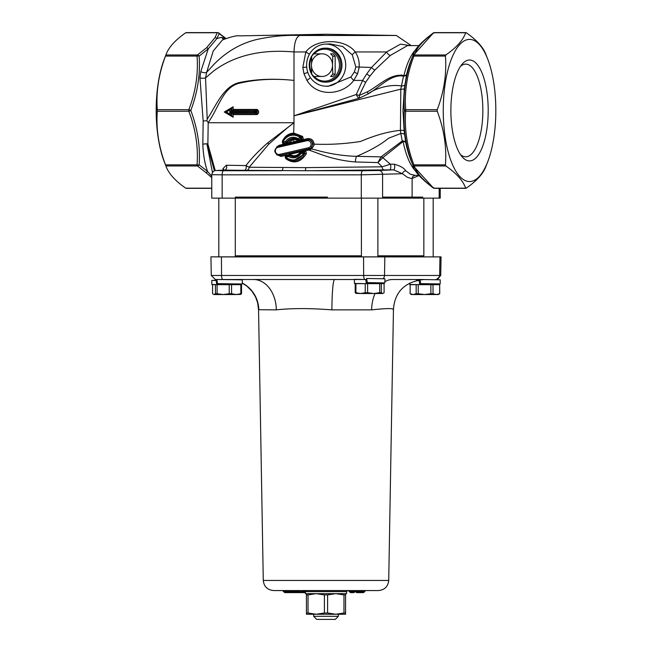<?xml version="1.0" encoding="UTF-8"?>
<svg xmlns="http://www.w3.org/2000/svg" width="652" height="652" viewBox="0 0 652 652"><rect width="100%" height="100%" fill="white"/><g stroke="black" fill="none" stroke-linecap="round" stroke-linejoin="round"><path stroke-width="0.98" d="M254.549 111.5A1.027 0.587 -90 0 1 254.72 110.767L256.88 110.644A0.619 0.57 90 0 0 256.48 110.465L257.075 111.085L257.051 112.943A0.619 0.57 90 0 1 256.88 113.375L255.087 112.437L229.748 112.527L229.748 114.002L226.325 112.014L229.748 110.025L229.748 111.5L255.087 111.582L256.073 110.881L256.195 111.965L255.315 112.062L256.195 111.965M256.847 111.965L255.967 110.465L231.199 110.465L229.748 111.5M254.72 110.767A1.027 0.587 -90 0 1 255.128 110.465M256.48 110.465L255.967 110.465M256.896 111.337L258.608 111.085L257.214 109.438L233.139 109.438L233.139 106.789L224.264 112.014L233.139 117.238L233.139 114.589L231.688 113.554M256.88 110.644A0.619 0.57 90 0 1 257.051 111.085M256.635 110.465A1.027 0.579 90 0 0 257.214 109.438M258.608 112.943L257.075 112.943L256.635 113.554A1.027 0.579 90 0 1 257.214 114.589L258.608 112.943L258.608 111.085M229.748 114.002L231.925 115.722M231.786 115.665L233.139 117.238M231.688 110.465L233.139 109.438M233.139 106.789L231.925 108.297M231.794 108.354L231.517 110.465M225.543 112.014L224.264 112.014M229.748 112.527L231.199 113.554L255.128 113.554A1.027 0.587 -90 0 1 254.72 113.252L256.48 113.554M255.128 113.554L255.967 113.554M254.72 113.252A1.027 0.587 -90 0 1 254.549 112.527M257.051 112.943L256.073 113.146L256.195 112.062M256.896 112.69L256.847 112.062M229.748 110.025L231.101 108.46L225.022 112.014L231.101 115.567L224.981 112.014L226.325 112.014M224.981 112.014L231.517 108.411M212.454 172.43L206.904 143.937A4.116 1.353 172 0 1 207.874 143.986L208.192 122.519C219.072 107.384 222.96 86.553 240.083 83.081C256.611 79.259 274.59 78.37 294.003 80.408C274.647 78.362 256.619 79.039 239.928 82.429C223.921 85.575 216.407 104.939 207.197 119.226L205.551 77.914L213.424 71.158C234.239 55.501 261.093 49.104 294.003 51.956C294.354 42.087 296.35 36.593 299.993 35.477C285.698 34.923 271.142 36.3 256.326 39.601C240.482 43.513 226.407 51.72 214.092 64.206L206.643 72.331L213.204 51.043L222.446 39.943M276.578 154.671L281.191 156.447L286.122 155.225L285.103 156.733L285.731 158.68C293.644 164.157 300.482 162.584 306.253 153.962L306.147 151.949L304.525 150.995L308.893 150.05L316.53 152.78C329.472 157.906 342.439 160.962 355.421 161.965L377.907 162.568L382.121 166.814L305.715 167.629L249.137 167.262L268.689 144.263L287.043 128.11L294.003 122.731L267.76 142.804C258.787 150.734 251.509 158.33 245.926 165.575L226.293 165.241L222.96 168.664L223.074 170.188M432.781 33.627L412.683 56.137C405.788 74.206 403.009 92.315 404.362 110.465C403.009 128.623 405.788 146.733 412.683 164.801L410.401 158.958A66.944 24.76 -90 0 1 405.74 142.519L404.142 130.889L402.985 110.465L404.362 88.623L406.603 74.442A4.116 2.062 13.3 0 1 403.93 75.55C390.483 73 378.771 85.893 367.288 91.883L359.236 95.445A4.116 0.481 18.4 0 1 356.31 94.491L294.003 115.811L400.801 89.145L400.426 130.359C388.462 131.508 375.202 135.2 360.637 141.443C344.9 143.905 329.399 144.801 314.134 144.141C313.555 140.164 311.354 138.33 307.532 138.656L302.12 139.878L303.245 138.411L302.577 136.407L294.003 133.106C288.689 133.342 284.842 136.015 282.463 141.134L282.552 143.138L284.011 144.092L279.17 145.282L276.57 147.067M298.73 140.653L287.32 143.301L294.003 139.324L298.73 140.653L302.12 139.878M307.508 139.618L307.532 138.656M307.182 139.683L278.208 146.317C273.473 149.821 273.718 152.886 278.917 155.51A4.654 4.319 -90 0 0 280.01 155.412L279.423 155.543M279.072 146.113A1.027 0.546 76.3 0 0 279.17 145.282M307.426 139.667C310.588 139.406 312.414 140.905 312.903 144.165L310.808 148.354L309.627 148.803L310.05 149.699L308.893 150.05L308.502 149.047L280.466 155.437A1.027 0.522 -104 0 1 281.191 156.447M289.398 154.434L300.922 151.786L300.156 152.438C297.328 155.861 294.052 156.61 290.327 154.703L286.122 155.225M304.525 150.995L300.922 151.786M284.011 144.1L287.32 143.301M308.078 139.577L307.931 139.577A4.654 4.319 -90 0 0 307.222 139.675L307.931 139.577A4.654 4.319 -90 0 1 309.024 148.778L308.502 149.047M310.808 148.354L311.517 148.958L314.011 145.453L314.134 144.141L312.903 144.165M310.05 149.699L311.517 148.958L316.554 150.18C330.287 153.945 343.669 155.991 356.685 156.317C370.556 150.408 381.167 144.385 388.543 138.248L400.825 133.489L402.227 140.946L381.07 156.863L377.907 162.568L382.765 157.702A4.116 2.706 62.1 0 0 381.061 156.871L356.685 156.317A6.178 2.103 90.2 0 0 355.421 161.965M285.992 158.175L285.731 158.68M286.521 155.103A1.027 0.456 -103.3 0 1 286.383 156.024M286.937 143.416A1.027 0.456 76.6 0 0 286.285 142.438L283.759 143.049A1.027 0.481 -103.7 0 1 284.443 144.027M282.43 141.663A1.027 0.97 -85.9 0 0 283.522 143.024L283.408 143.049M293.188 134.149L301.542 137.197A13.407 12.453 -90 0 0 293.074 134.149A13.407 12.453 -90 0 0 282.471 141.557L282.952 142.022A12.38 11.5 90 0 1 300.556 137.996L301.126 138.998A1.027 0.937 -88.7 0 0 301.542 137.197L297.94 138.591L297.842 139.487A1.027 0.962 -87.1 0 0 298.51 139.601L297.94 138.591A10.285 9.552 -90 0 0 285.568 141.419L282.952 142.022L283.522 143.024L286.285 142.438L286.823 142.038L285.568 141.419L286.138 142.429A1.027 0.954 -87.6 0 0 286.709 142.038A9.25 8.598 90 0 1 293.995 138.305L286.823 142.038L288.037 142.649M301.746 139.984L301.216 139.006L298.551 139.601L299.097 140.587M302.577 136.407L301.64 137.205L301.216 139.006L297.874 139.487M297.752 140.384L297.972 139.561M301.037 152.674A1.027 0.962 -92.5 0 0 300.523 153.057L300.914 153.668L301.069 152.666L303.661 152.071A1.027 1.027 0 0 1 303.848 152.038A1.027 0.945 -93.5 0 0 303.84 152.046A1.027 0.945 -93.5 0 0 303.71 152.063L303.53 153.073L304.761 153.53A1.027 0.945 -93.5 0 0 303.848 152.038L305.16 153.505L293.082 160.938A13.407 12.453 -90 0 1 285.698 157.89L286.081 156.097L288.697 155.494A1.027 1.027 0 0 1 288.877 155.469L288.877 155.469A1.027 0.954 -92.8 0 0 288.722 155.494L288.543 156.496L289.39 155.6A1.027 0.954 -92.8 0 0 288.877 155.469A1.027 0.432 76.9 0 0 289.04 154.5M288.795 155.486L294.003 156.79A9.25 8.598 90 0 1 289.39 155.6L288.795 155.486M290.327 154.703L289.439 155.6M300.629 152.886L300.156 152.438M301.322 151.671L301.305 152.609M304.028 152.03L304.044 151.068M306.253 153.962L304.761 153.53A13.407 12.453 -90 0 1 293.074 160.938L293.213 160.946M293.074 160.938L285.625 157.865A1.027 1.027 0 0 1 286.081 156.097L288.673 155.502M293.074 134.149L293.082 134.149C288.241 134.565 284.688 137.042 282.397 141.59A1.027 1.027 0 0 0 283.261 143.049A1.027 0.97 -85.9 0 0 283.27 143.049L283.514 143.065M410.01 45.583L400.45 44.157L386.628 51.956L355.218 51.956C345.201 38.232 315.78 38.232 305.821 51.956L302.813 67.458L304.003 73.806L306.978 80.408C317.345 97.629 342.895 95.151 353.743 80.408L357.573 73.806L359.146 67.458C359.586 61.728 358.274 56.561 355.218 51.956A6.178 1.239 -34.8 0 0 352.3 54.907L355.837 66.944L354.419 71.875L350.98 76.993L328.103 86.292M309.407 54.328A6.178 0.701 28.5 0 0 305.821 51.956L294.003 51.956L294.003 115.811L359.154 98.248L368.046 93.969C379.994 87.026 390.882 74.035 403.498 76.113A4.116 2.698 -167.9 0 0 406.603 74.442A66.944 24.76 -90 0 1 410.401 61.973L412.977 55.347M325.307 44.132A21.043 19.552 90 0 1 345.65 66.903A21.043 19.552 90 0 1 325.307 86.17A21.043 19.552 90 0 1 306.619 65.151A21.043 19.552 90 0 1 325.307 44.132L330.034 43.904L342.675 46.512L352.3 54.907M390.328 55.444A4.116 2.51 51.3 0 1 386.628 51.956L371.534 67.458L366.791 73.806L362.61 80.408L356.31 94.491A4.116 1.32 64.8 0 0 359.154 98.248A4.116 1.222 -106.2 0 0 359.236 95.445L365.723 82.201L370.018 75.991L374.892 70.025L390.328 55.444L407.541 45.583L418.869 45.583M418.869 175.355L414.998 175.355L412.749 176.521L412.121 178.444L412.121 197.116M282.935 167.629A3.089 1.54 -89.8 0 1 281.419 170.718L223.644 170.718A4.116 1.524 90 0 0 222.145 174.842L211.761 174.703L211.761 198.143L440.239 198.143L440.239 188.338M224.516 170.637L233.897 170.474L224.516 170.637M365.356 170.637L374.737 170.474L365.356 170.637M226.293 165.241A3.089 2.355 -89.3 0 1 226.464 168.428A3.089 2.355 -89.3 0 1 224.386 170.131L244.215 170.319A3.089 2.037 90.4 0 0 245.983 168.697A3.089 2.037 90.4 0 0 245.926 165.575L249.137 167.262A3.089 2.747 91.4 0 1 246.415 170.351L305.014 170.718L384.15 169.903A3.089 2.005 88.8 0 1 382.121 166.814L390.303 164.19L382.797 157.686A4.116 2.747 61.5 0 0 381.07 156.863M305.715 167.629A3.089 0.725 -90.1 0 1 305.014 170.718L362.789 170.718A4.116 1.524 90 0 0 361.289 174.842L402.537 173.725A3.089 2.649 135.5 0 1 405.805 170.848C404.167 168.11 400.304 165.885 394.224 164.19L390.303 164.19A3.089 1.141 90 0 1 390.752 167.629A3.089 1.141 90 0 1 389.676 169.838L393.604 169.838A3.089 1.141 90 0 0 394.68 167.629A3.089 1.141 90 0 0 394.224 164.19M377.883 255.82L423.849 255.82L423.849 198.143L382.594 198.143L382.594 174.63A4.116 3.798 87.4 0 0 378.763 170.506L393.604 169.838L402.537 173.725L407.247 177.246L410.719 178.346L412.121 178.444L419.032 175.559M414.998 175.355L410.32 174.223L405.805 170.848M224.255 170.131L216.651 170.506A4.116 3.855 -92.8 0 0 216.423 170.514M208.192 122.519L206.863 120.759L207.197 119.226M382.765 157.702L403.091 141.533A4.116 2.372 41 0 0 402.227 140.946A4.116 2.502 -10.1 0 1 405.74 142.519A4.116 1.834 -11.4 0 0 403.091 141.533A64.89 23.994 90 0 0 416.041 171.525M404.142 130.889A4.116 1.108 173.4 0 0 400.426 130.359L400.825 133.489A4.116 1.899 173.2 0 1 404.59 134.695M486.09 54.964C483.523 47.555 476.914 40.155 466.262 32.755L465.683 32.755C463.116 40.155 456.506 47.555 445.854 54.964L445.446 56.072C446.75 73.945 444.012 91.81 437.231 109.683L437.231 111.256C444.012 129.12 446.75 146.993 445.446 164.858L445.854 165.975C456.506 173.375 463.116 180.775 465.683 188.175L434.142 188.175A2.062 1.565 125 0 1 433.254 187.963C420.736 178.461 413.971 170.995 412.969 165.559L432.781 187.303M443.254 110.465A71.068 26.284 -90 0 1 459.179 45.151A71.068 26.284 -90 0 1 487.663 58.99A71.068 26.284 -90 0 1 487.663 161.94A71.068 26.284 -90 0 1 459.179 175.787A71.068 26.284 -90 0 1 443.254 110.465M465.683 188.175L466.262 188.175L465.683 188.175M486.09 165.975C483.523 173.375 476.914 180.775 466.262 188.175M466.262 32.755L434.142 32.755A2.062 0.758 -90 0 1 434.436 32.6A2.062 2.062 0 0 0 433.254 32.975L433.254 32.975A2.062 1.565 55 0 1 434.142 32.755C423.45 40.155 416.84 47.555 414.322 54.964A2.062 1.891 -160.4 0 0 412.683 56.137A2.062 0.554 20.6 0 1 413.906 56.072L445.446 56.072M445.854 54.964L414.322 54.964A2.062 0.758 -90 0 0 413.906 56.072C407.076 73.945 404.346 91.81 405.699 109.683L437.231 109.683L437.231 111.256L405.699 111.256A2.062 0.758 -90 0 1 405.699 109.683A2.062 0.88 176.1 0 0 404.362 110.465A2.062 0.88 3.9 0 0 405.699 111.256C404.346 129.129 407.084 146.993 413.906 164.858A2.062 0.554 159.4 0 1 412.683 164.801A2.062 1.891 -19.6 0 0 414.322 165.975L445.854 165.975M450.874 110.465A50.465 18.663 90 0 0 462.113 156.765A50.465 18.663 90 0 0 488.201 110.465A50.465 18.663 90 0 0 462.113 64.173A50.465 18.663 90 0 0 450.874 110.465M460.499 66.317A46.349 17.139 -90 0 1 465.715 64.116A46.349 17.139 -90 0 1 482.855 110.465A46.349 17.139 -90 0 1 465.715 156.814A46.349 17.139 -90 0 1 460.499 154.622M433.23 32.991A2.062 1.565 55 0 1 433.254 32.975C420.736 42.47 413.971 49.935 412.969 55.371M445.446 164.858L413.906 164.858A2.062 0.758 -90 0 0 414.322 165.975C416.84 173.375 423.45 180.775 434.142 188.175A2.062 0.758 -90 0 0 434.436 188.338A2.062 2.062 0 0 1 433.254 187.963L433.254 187.963A2.062 1.565 125 0 1 433.23 187.947M416.041 49.405A64.89 23.994 90 0 0 403.93 75.55A4.116 2.192 -67.7 0 1 403.498 76.113L400.801 89.145A4.116 1.117 -172.8 0 0 404.362 88.623M367.288 91.883A4.116 0.709 -121.2 0 1 368.046 93.969C373.596 89.194 389.342 83.798 401.339 85.966A4.116 1.899 -172.5 0 0 404.851 84.784M203.163 120.995L202.821 144.353C203.285 155.2 204.875 164.247 207.597 171.484L199.129 164.801C200.409 146.724 197.637 128.615 190.808 110.465C197.637 92.323 200.409 74.206 199.129 56.137L208.265 48.835L200.783 71.549L199.968 77.873L203.163 120.995L206.863 120.759M215.233 170.628L207.874 143.986A4.116 1.557 -3.8 0 0 202.821 144.353A4.116 1.491 -2.6 0 1 206.904 143.937L214.418 170.857M165.502 56.072C158.721 73.945 155.983 91.81 157.287 109.683L157.287 111.256L188.827 111.256A2.062 0.554 -20.6 0 0 190.808 110.465A2.062 0.554 -159.4 0 0 188.827 109.683C195.649 91.81 198.387 73.945 197.034 56.072A2.062 0.88 -3.9 0 1 199.129 56.137A2.062 1.565 -125 0 0 197.45 54.964A2.062 0.758 90 0 0 197.034 56.072L165.502 56.072L166.089 54.499L164.337 58.99A71.068 26.284 -90 0 0 156.178 110.465A71.068 26.284 -90 0 0 164.337 161.94L166.089 166.439L165.91 165.975L197.45 165.975L205.845 172.519A2.062 1.687 -48.4 0 0 207.597 171.492L211.761 176.211M197.45 165.975A2.062 1.565 -55 0 0 199.129 164.801A2.062 0.88 -176.1 0 1 197.034 164.858A2.062 0.758 90 0 0 197.45 165.975M165.502 164.858L197.034 164.858C198.387 146.985 195.649 129.12 188.827 111.256A2.062 0.758 90 0 1 188.827 109.683L157.287 109.683L157.287 111.256C155.983 129.12 158.721 146.993 165.502 164.858L165.91 165.975C168.477 173.375 175.086 180.775 185.738 188.175L186.317 188.175M221.224 37.36L216.871 38.566A2.062 1.85 30 0 0 214.989 37.677L217.271 32.755L185.738 32.755C175.086 40.155 168.477 47.555 165.91 54.964L197.45 54.964L206.513 47.816A2.062 1.695 47.7 0 1 208.265 48.835L216.871 38.566L219.219 33.627A2.062 1.565 -55 0 0 218.746 32.975L218.746 32.975A2.062 2.062 0 0 0 217.564 32.6A2.062 0.758 90 0 0 217.271 32.755A2.062 1.891 19.6 0 1 219.219 33.627L225.788 38.566L221.224 37.36L223.783 39.332M185.738 32.755L186.317 32.755M225.356 37.971A2.062 1.654 129.6 0 1 225.38 37.995A2.062 1.654 129.6 0 1 225.771 38.525M200.783 71.549A4.116 2.135 -165.7 0 0 206.643 72.331L205.551 77.914A4.116 1.337 -178.4 0 1 199.968 77.873M291.55 34.882L326 34.246L299.993 35.477L396.326 35.477L411.225 45.583M288.135 34.955L250.564 35.664M355.919 293.335L360.58 293.522L355.919 292.699L355.919 283.636L365.242 283.636L365.242 292.699L360.58 293.522L373.645 293.522L367.606 292.699L367.606 283.636L379.692 283.636L379.692 292.699L373.645 293.522L382.708 293.522L381.33 292.699L381.33 283.636L384.093 283.636L384.093 292.699L382.708 293.522M355.919 283.636L355.193 283.636L355.193 292.699L356.579 293.522M355.193 292.699L355.919 292.699M365.242 292.699L367.606 292.699M379.692 292.699L381.33 292.699M365.242 283.636L365.674 283.636M366.383 283.636L367.606 283.636M379.692 283.636L381.33 283.636M366.204 282.601L367.32 282.601M410.141 284.663L410.141 293.734L411.559 294.549L413.164 294.549L410.157 293.734L410.157 284.663L416.172 284.663L416.172 293.734L413.164 294.549L424.566 294.549L418.234 293.734L418.234 284.663L430.891 284.663L430.891 293.734L424.566 294.549L436.343 294.549L433.026 293.734L433.026 284.663L439.668 284.663L439.668 293.734L436.343 294.549L438.34 294.549L439.758 293.734L439.668 284.663M416.172 293.734L418.234 293.734M430.891 293.734L433.026 293.734M416.172 284.663L418.234 284.663M430.891 284.663L433.026 284.663M419.586 283.636L420.67 283.636L420.018 279.781M214.011 294.549L212.576 293.734L212.576 284.663L215.453 284.663L215.453 293.734L214.011 294.549L223.163 294.549L217.108 293.734L217.108 284.663L229.227 284.663L229.227 293.734L223.163 294.549L236.203 294.549L231.582 293.734L231.582 284.663L240.824 284.663L240.824 293.734L236.203 294.549L240.8 294.345M240.091 294.549L241.533 293.734L241.533 284.663L240.824 284.663M240.824 293.734L241.533 293.734M215.453 293.734L217.108 293.734M229.227 293.734L231.582 293.734M215.453 284.663L217.108 284.663M229.227 284.663L231.582 284.663M216.749 283.636L217.458 283.636L216.904 279.504L237.833 279.757L242.299 279.887L242.291 284.003L237.352 284.142M216.749 284.663L216.211 280.531L211.81 280.401L211.81 284.517L220.914 284.655M217.002 280.262L211.81 280.401M217.458 283.636L242.299 284.003M217.035 280.523L216.211 280.531M223.889 279.512L227.051 279.627M366.611 278.494L367.329 282.626L384.884 282.903L384.884 278.787L366.611 278.494M354.395 279.3L365.674 279.512L366.383 283.644L354.395 283.424L354.403 279.512M379.945 283.041L384.884 282.903M365.674 279.512L366.783 279.512L365.674 279.512M409.709 283.107L409.709 284.451L419.758 284.655L419.081 280.531L416.383 280.49M422.789 279.537L440.19 279.822L440.19 283.938L435.251 284.076M420.67 283.636L440.19 283.938M420.141 280.523L419.081 280.531M423.091 279.529L424.949 279.561M416.734 280.409L420.141 280.499M421.86 284.655L419.758 284.655M345.568 593.654L345.568 614.249L306.432 614.249L306.432 593.654M316.212 593.654L324.403 594.901L324.403 613.002L316.212 614.249L308.029 613.002L308.029 594.901L316.212 593.654M335.788 593.654L343.971 594.901L343.971 613.002L335.788 614.249L327.597 613.002L327.597 594.901L335.788 593.654M345.568 613.002L343.971 613.002M327.597 613.002L324.403 613.002M308.029 613.002L306.432 613.002M345.568 594.901L343.971 594.901M327.597 594.901L324.403 594.901M308.029 594.901L306.432 594.901M401.053 74.98A13.553 12.592 90 0 1 400.352 75.64M311.689 72.926A15.966 14.833 90 0 1 309.814 65.151A15.966 14.833 90 0 1 311.689 57.376M314.191 53.823A15.966 14.833 90 0 1 335.144 53.871A15.966 14.833 90 0 1 335.144 76.423A15.966 14.833 90 0 1 314.191 76.48M309.235 65.151A16.993 15.787 -90 0 0 325.022 82.144A16.993 15.787 -90 0 0 340.817 65.151A16.993 15.787 -90 0 0 325.022 48.158A16.993 15.787 -90 0 0 309.235 65.151M325.022 48.158L326.171 48.158A16.993 15.787 90 0 1 341.958 65.151A16.993 15.787 90 0 1 326.171 82.144L325.022 82.144M316.359 53.823L322.52 53.823A11.345 10.538 90 0 1 332.504 64.572L332.805 56.227A14.417 13.399 -90 0 0 330.572 53.823L332.936 53.823A14.417 13.399 90 0 1 335.169 56.227L335.169 74.067A14.417 13.399 90 0 1 332.936 76.48L330.572 76.48A14.417 13.399 -90 0 0 332.805 74.067L332.504 65.73A11.345 10.538 90 0 1 322.52 76.48L316.359 76.48M335.169 56.227L332.805 56.227M332.504 64.572L332.504 65.73M335.169 74.067L332.805 74.067M311.452 65.73L311.754 74.067A14.417 13.399 -90 0 0 313.995 76.48L321.436 76.48A11.345 10.538 90 0 1 311.452 65.73L311.452 64.572A11.345 10.538 90 0 1 321.436 53.823L313.995 53.823A14.417 13.399 -90 0 0 311.754 56.227L311.452 64.572M318.551 593.654L305.405 593.654L305.405 591.592L346.595 591.592L346.595 593.654L318.551 593.654M422.406 279.512L392.528 279.512A30.897 20.905 90 0 0 384.884 281.656M221.435 256.847L210.938 256.847L221.435 256.896A2.062 0.742 -90 0 1 221.435 256.847L290.099 256.847A2.062 0.742 90 0 0 290.099 256.896L441.062 256.896L290.099 256.847M350.727 592.619L353.857 592.619L354.924 591.796L351.2 591.796L350.727 592.619L349.276 591.388L351.2 591.388L349.276 591.796M353.857 592.619L350.344 592.619M354.924 591.388L351.2 591.388L351.672 590.565L355.992 590.565L354.924 591.796M348.217 590.565L349.276 591.388M358.551 590.565L357.72 590.565L359.48 592.619L359.211 591.796L355.454 591.796L356.636 592.619L363.408 592.619L364.631 591.796L359.211 591.796L358.551 590.565L363.539 590.565M284.769 592.619L283.555 591.388L298.583 591.388L299.928 590.565L288.469 590.565L294.753 590.565M307.043 590.565L378.429 590.565C384.598 589.978 388.03 586.604 388.722 580.443L263.278 580.443C263.97 586.604 267.401 589.978 273.571 590.565L307.043 590.565M287.671 590.565L292.618 590.565M284.614 592.619L292.829 592.619L294.965 590.565L283.824 590.565M363.408 592.619L359.48 592.619M355.177 590.859L355.454 591.796M355.454 591.388L364.631 591.388L365.853 590.565M364.631 591.388L364.631 591.796M286.97 592.619L285.902 591.796L283.555 591.796M287.353 592.619L287.825 591.796L285.902 591.796L284.834 590.565M288.844 592.619L289.309 591.796L287.825 591.796L288.29 590.565M292.683 592.619L293.155 591.796L289.309 591.796L289.781 590.565M292.829 592.619L290.482 592.619M291.68 592.619L297.239 592.619L298.583 591.796L293.155 591.796L293.62 590.565M283.555 591.388L282.487 590.565M295.274 592.619L305.405 592.619M305.38 591.388L298.583 591.796L305.405 591.796M263.278 580.443L258.551 309.708L276.334 309.871C291.509 308.176 310.034 308.176 331.909 309.871L371.632 309.871C387.451 308.176 394.639 308.176 393.189 309.871M371.632 309.871A30.897 20.905 90 0 1 375.022 293.522M382.105 283.636A30.897 20.905 90 0 1 382.895 282.992M276.334 309.871A30.897 22.755 90 0 0 253.579 279.512L334.623 279.512A30.897 2.706 -90 0 0 331.909 309.871M423.645 279.521A30.897 30.783 -90 0 1 423.963 279.512C398.983 282.316 394.183 298.445 393.449 309.708L388.722 580.443M258.811 309.871A30.897 30.783 90 0 0 242.291 283.033M334.623 279.512L365.161 279.512M217.458 279.512L253.579 279.512M216.195 279.512L216.904 279.512M321.534 616.311L313.645 616.311L316.733 619.4L335.267 619.4L338.355 616.311L321.534 616.311M439.953 256.847A2.062 1.923 90 0 1 439.953 256.896L439.644 275.47L384.525 275.47L384.827 256.896A2.062 1.923 90 0 0 384.827 256.847L422.814 256.847L423.849 255.82M235.804 256.847L327.5 256.847M235.29 255.82L361.404 255.82M235.959 198.143L327.516 198.143M382.594 197.116L422.814 197.116M235.29 197.116L327.5 197.116M233.139 114.589L257.214 114.589M231.517 113.554L231.517 115.616M231.378 110.465L231.378 108.411M231.378 115.616L231.378 113.554M294.003 115.811L294.003 122.731L208.216 122.731M294.003 122.731L293.628 134.141M293.889 142.723L293.628 138.297M279.431 154.41A3.619 3.366 90 0 1 275.446 151.614A3.619 3.366 90 0 1 278.037 147.319L278.184 146.317L307.198 139.683L307.051 140.685A3.619 3.366 90 0 1 311.045 143.473A3.619 3.366 90 0 1 308.453 147.768L279.431 154.41L280.01 155.412L309.024 148.778L308.453 147.768M278.037 147.319L307.051 140.685M283.204 145.168A1.027 0.497 76.5 0 0 283.327 144.263M285.926 157.099L288.543 156.496A10.285 9.552 -90 0 0 300.914 153.668L303.53 153.073A12.38 11.5 90 0 1 285.926 157.099M300.45 153.163A9.25 8.598 90 0 1 293.995 156.79L300.45 153.081A1.027 1.027 0 0 1 301.069 152.666L303.685 152.063M298.266 139.618A1.027 1.027 0 0 1 297.785 139.471L293.995 138.305A9.25 8.598 90 0 1 297.744 139.43M355.837 66.944L371.534 67.458A4.116 1.524 40.1 0 0 374.892 70.025M354.419 71.875A6.178 0.937 -156.9 0 0 357.573 73.806M350.98 76.993A6.178 1.312 -140 0 0 353.743 80.408L362.61 80.408A4.116 0.962 31.1 0 0 365.723 82.201M310.425 77.621A6.178 0.766 -33.6 0 1 306.978 80.408M307.777 72.29A6.178 0.505 -18 0 1 304.003 73.806M306.701 67.066L302.813 67.458M224.043 170.139A3.089 2.575 1.7 0 0 222.96 168.664M439.179 188.338L439.179 198.143M244.215 170.319L246.415 170.351M384.15 169.903L389.676 169.838M222.145 198.143L222.145 174.842L361.289 174.842L361.289 198.143M223.644 170.718L216.651 170.506M378.763 170.506L362.789 170.718M268.689 144.263A6.178 3.374 47.4 0 0 267.76 142.804M370.018 75.991A4.116 1.231 35.9 0 1 366.791 73.806M211.761 188.175L185.738 188.175M205.845 172.519L211.761 177.621M217.858 32.755A2.062 0.758 90 0 0 217.564 32.6L186.105 32.6M214.989 37.677L206.513 47.816M400.801 75.64A12.355 11.483 -90 0 0 401.632 75.029M363.555 256.847A2.062 0.742 90 0 0 363.555 256.896L363.669 275.47L211.264 275.47L210.938 256.896M223.041 279.512A4.116 1.491 -90 0 1 221.55 275.47L221.435 256.896L290.099 256.896M382.977 278.706A4.116 3.839 -90 0 0 384.525 275.47L363.669 275.47A4.116 1.491 -90 0 0 365.071 279.512M436.62 279.512L440.736 275.47L439.644 275.47A4.116 3.839 90 0 1 435.805 279.512M293.848 142.739L307.442 139.667M278.917 155.51L279.463 155.535M325.307 86.17L328.021 86.3M224.109 170.742L224.247 170.107L216.472 170.514C213.913 170.408 212.34 171.81 211.77 174.703M487.663 58.99L485.911 54.499M487.663 161.94L485.911 166.439M465.895 32.6L434.436 32.6M434.436 188.338L465.895 188.338M211.761 188.338L186.105 188.338M218.746 32.975L225.942 38.46M251.533 35.648L239.773 35.868C237.002 35.289 231.191 36.667 222.356 39.984L222.43 39.951M282.789 35.078L297.116 34.76M326.147 34.254L396.326 35.477M377.883 256.847L377.883 198.143M361.404 256.847L361.404 198.143M379.945 283.636L379.945 282.772M433.189 256.847L433.189 198.143M435.251 284.663L435.251 283.807M235.29 256.847L235.29 198.143M218.811 256.847L218.811 198.143M237.352 284.663L237.352 283.864M346.595 591.592L347.63 590.565M305.405 591.592L304.37 590.565M242.291 283.107L247.002 286.212L252.096 291.362L255.592 297.059L257.654 302.854L258.551 309.708M211.264 275.47L215.38 279.512M440.736 275.47L441.062 256.896M313.645 614.249L313.645 616.311M338.355 614.249L338.355 616.311"/></g></svg>
